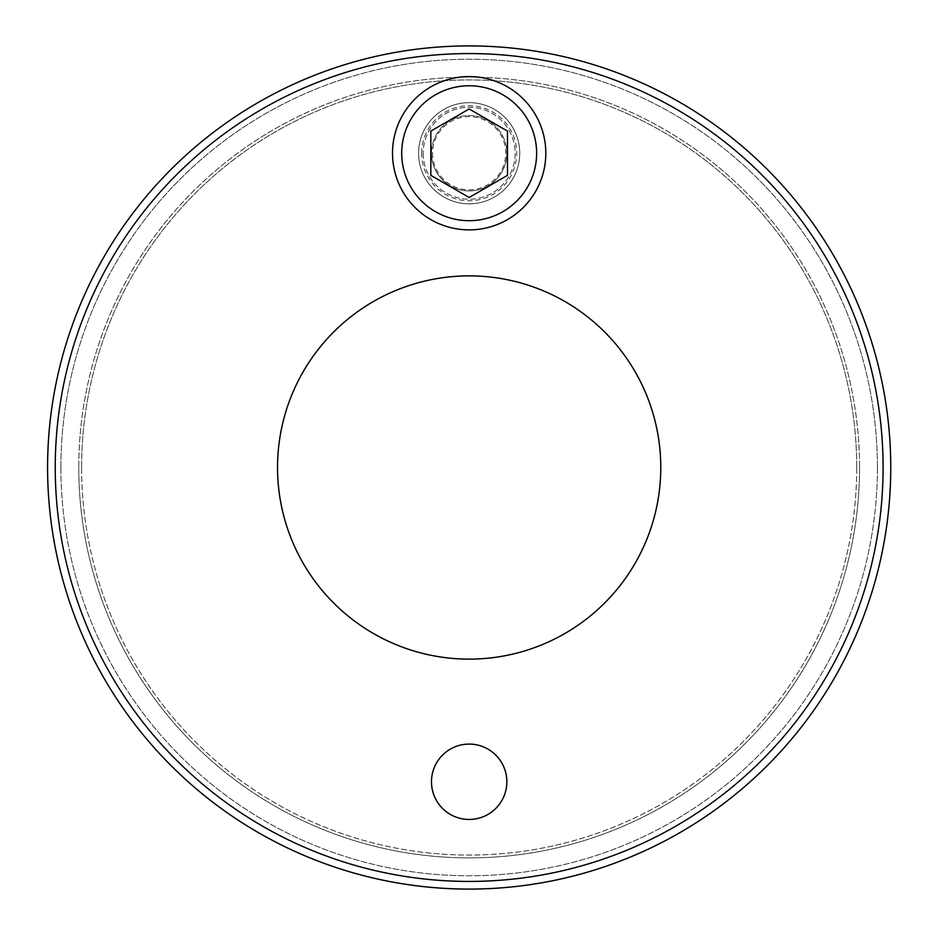 <?xml version="1.0" encoding="UTF-8"?>
<svg xmlns="http://www.w3.org/2000/svg" width="935" height="935" viewBox="0 0 935 935"><rect width="100%" height="100%" fill="white"/><g stroke="black" fill="none" stroke-linecap="round" stroke-linejoin="round"><path stroke-width="0.7" stroke-dasharray="4.67 3.51" d="M660.788 467.5A191.628 191.628 0 0 0 373.345 301.549A191.628 191.628 0 0 0 373.345 633.451A191.628 191.628 0 0 0 660.788 467.5A191.628 191.628 0 0 1 373.345 633.451A191.628 191.628 0 0 1 373.345 301.549A191.628 191.628 0 0 1 660.788 467.5A191.628 191.628 0 0 1 373.345 633.451A191.628 191.628 0 0 1 373.345 301.549A191.628 191.628 0 0 1 660.788 467.5A191.628 191.628 0 0 0 373.345 301.549A191.628 191.628 0 0 0 373.345 633.451A191.628 191.628 0 0 0 660.788 467.5M431.467 153.235A37.692 37.692 0 0 0 469.16 190.915A37.692 37.692 0 0 0 506.852 153.235A37.692 37.692 0 0 1 450.319 185.866A37.692 37.692 0 0 1 450.319 120.592A37.692 37.692 0 0 1 506.852 153.235A37.692 37.692 0 0 0 469.16 115.543A37.692 37.692 0 0 0 431.467 153.235M859.546 467.5A390.386 390.386 0 0 1 273.967 805.584A390.386 390.386 0 0 1 273.967 129.416A390.386 390.386 0 0 1 859.546 467.5M883.084 467.5A413.913 413.913 0 0 1 262.209 825.967A413.913 413.913 0 0 1 262.209 109.033A413.913 413.913 0 0 1 883.084 467.5M418.576 153.235A50.595 50.595 0 0 0 469.16 203.818A50.595 50.595 0 0 0 519.755 153.235A50.595 50.595 0 0 1 443.868 197.04A50.595 50.595 0 0 1 443.868 109.418A50.595 50.595 0 0 1 519.755 153.235A50.595 50.595 0 0 0 469.16 102.64A50.595 50.595 0 0 0 418.576 153.235A50.595 50.595 0 0 1 494.451 109.418A50.595 50.595 0 0 1 494.451 197.04A50.595 50.595 0 0 1 418.576 153.235A50.595 50.595 0 0 0 469.16 203.818A50.595 50.595 0 0 0 519.755 153.235A50.595 50.595 0 0 0 469.16 102.64A50.595 50.595 0 0 0 418.576 153.235M877.427 467.5A408.268 408.268 0 0 1 265.026 821.07A408.268 408.268 0 0 1 265.026 113.93A408.268 408.268 0 0 1 877.427 467.5M856.729 467.5A387.569 387.569 0 0 0 275.381 131.858A387.569 387.569 0 0 0 275.381 803.142A387.569 387.569 0 0 0 856.729 467.5M60.892 467.5A408.268 408.268 0 0 0 673.293 821.07A408.268 408.268 0 0 0 673.293 113.93A408.268 408.268 0 0 0 60.892 467.5M81.602 467.5A387.569 387.569 0 0 1 662.95 131.858A387.569 387.569 0 0 1 662.95 803.142A387.569 387.569 0 0 1 81.602 467.5M47.58 467.5A421.58 421.58 0 0 0 679.955 832.606A421.58 421.58 0 0 0 679.955 102.394A421.58 421.58 0 0 0 47.58 467.5M431.467 781.765A37.692 37.692 0 0 0 469.16 819.457A37.692 37.692 0 0 0 506.852 781.765A37.692 37.692 0 0 0 469.16 744.085A37.692 37.692 0 0 0 431.467 781.765M277.531 467.5A191.628 191.628 0 0 0 564.974 633.451A191.628 191.628 0 0 0 564.974 301.549A191.628 191.628 0 0 0 277.531 467.5M78.774 467.5A390.386 390.386 0 0 0 664.353 805.584A390.386 390.386 0 0 0 664.353 129.416A390.386 390.386 0 0 0 78.774 467.5M423.169 153.235A45.99 45.99 0 0 0 492.161 193.054A45.99 45.99 0 0 0 492.161 113.404A45.99 45.99 0 0 0 423.169 153.235A45.99 45.99 0 0 1 492.161 113.404A45.99 45.99 0 0 1 492.161 193.054A45.99 45.99 0 0 1 423.169 153.235M392.513 153.235A76.647 76.647 0 0 1 507.483 86.85A76.647 76.647 0 0 1 507.483 219.608A76.647 76.647 0 0 1 392.513 153.235M432.578 153.235A36.582 36.582 0 0 0 487.451 184.92A36.582 36.582 0 0 0 487.451 121.55A36.582 36.582 0 0 0 432.578 153.235M469.16 197.484L507.483 175.359L507.483 131.099L469.16 108.974L430.836 131.099L430.836 175.359L469.16 197.484M421.638 153.235A47.521 47.521 0 0 1 492.92 112.071A47.521 47.521 0 0 1 492.92 194.386A47.521 47.521 0 0 1 421.638 153.235"/><path stroke-width="1.4" d="M47.58 467.5A421.58 421.58 0 0 1 679.955 102.394A421.58 421.58 0 0 1 679.955 832.606A421.58 421.58 0 0 1 47.58 467.5M506.852 781.765A37.692 37.692 0 0 1 450.319 814.408A37.692 37.692 0 0 1 450.319 749.134A37.692 37.692 0 0 1 506.852 781.765M277.531 467.5A191.628 191.628 0 0 1 564.974 301.549A191.628 191.628 0 0 1 564.974 633.451A191.628 191.628 0 0 1 277.531 467.5M55.247 467.5A413.913 413.913 0 0 0 676.122 825.967A413.913 413.913 0 0 0 676.122 109.033A413.913 413.913 0 0 0 55.247 467.5M392.513 153.235A76.647 76.647 0 0 0 507.483 219.608A76.647 76.647 0 0 0 507.483 86.85A76.647 76.647 0 0 0 392.513 153.235M430.836 175.359L430.836 131.099L469.16 108.974L507.483 131.099L507.483 175.359L469.16 197.484L430.836 175.359M401.711 153.235A67.449 67.449 0 0 1 502.89 94.809A67.449 67.449 0 0 1 502.89 211.649A67.449 67.449 0 0 1 401.711 153.235"/></g></svg>
